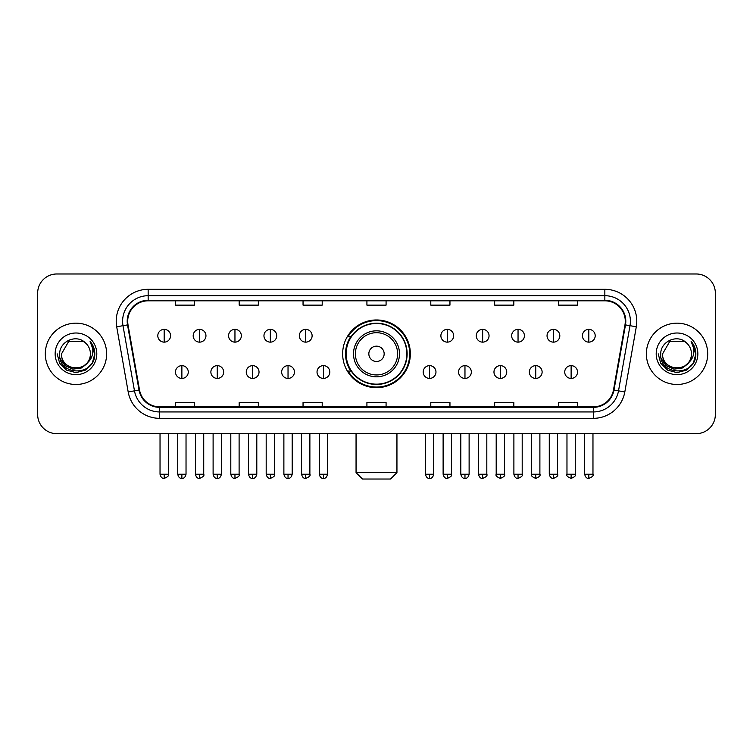 <?xml version="1.0" encoding="UTF-8"?>
<svg xmlns="http://www.w3.org/2000/svg" width="753" height="753" viewBox="0 0 753 753"><rect width="100%" height="100%" fill="white"/><g stroke="black" fill="none" stroke-linecap="round" stroke-linejoin="round"><path stroke-width="1.13" d="M342.643 353.825A33.857 33.857 0 0 0 376.5 387.682A33.857 33.857 0 0 0 410.357 353.825A33.857 33.857 0 0 0 376.5 319.969A33.857 33.857 0 0 0 342.643 353.825M350.766 371.069A30.977 30.977 0 0 1 350.766 336.582M37.65 293.143L37.65 414.508A19.164 19.164 0 0 0 56.814 433.672L696.186 433.672A19.164 19.164 0 0 0 715.35 414.508L715.35 293.143A19.164 19.164 0 0 0 696.186 273.979L56.814 273.979A19.164 19.164 0 0 0 37.65 293.143L37.65 414.508M45.312 353.825A30.657 30.657 0 0 0 75.978 384.482A30.657 30.657 0 0 0 106.634 353.825A30.657 30.657 0 0 0 75.978 323.169A30.657 30.657 0 0 0 45.312 353.825A30.657 30.657 0 0 0 75.978 384.482A30.657 30.657 0 0 0 106.634 353.825A30.657 30.657 0 0 0 75.978 323.169A30.657 30.657 0 0 0 45.312 353.825M646.366 353.825A30.657 30.657 0 0 0 677.022 384.482A30.657 30.657 0 0 0 707.688 353.825A30.657 30.657 0 0 0 677.022 323.169A30.657 30.657 0 0 0 646.366 353.825A30.657 30.657 0 0 0 677.022 384.482A30.657 30.657 0 0 0 707.688 353.825A30.657 30.657 0 0 0 677.022 323.169A30.657 30.657 0 0 0 646.366 353.825M127.709 321.249A20.444 20.444 0 0 1 148.153 300.814L604.847 300.814A20.444 20.444 0 0 1 624.981 324.797L613.488 389.95A20.444 20.444 0 0 1 593.364 406.836L159.636 406.836A20.444 20.444 0 0 1 139.512 389.95L128.019 324.797A20.444 20.444 0 0 1 127.709 321.249M127.201 321.249A20.952 20.952 0 0 0 127.521 324.891L139.004 390.035A20.952 20.952 0 0 0 159.636 407.354L593.364 407.354A20.952 20.952 0 0 0 613.996 390.035L625.479 324.891A20.952 20.952 0 0 0 604.847 300.296L148.153 300.296A20.952 20.952 0 0 0 127.201 321.249M116.696 326.793A31.937 31.937 0 0 1 148.153 289.312L604.847 289.312A31.937 31.937 0 0 1 636.304 326.793L624.811 391.946A31.937 31.937 0 0 1 593.364 418.339L159.636 418.339A31.937 31.937 0 0 1 128.189 391.946L116.696 326.793L122.993 325.682A25.546 25.546 0 0 1 148.153 295.703L604.847 295.703A25.546 25.546 0 0 1 630.007 325.682L618.524 390.835A25.546 25.546 0 0 1 593.364 411.947L159.636 411.947A25.546 25.546 0 0 1 134.476 390.835L122.993 325.682A25.546 25.546 0 0 1 122.598 321.249M696.186 273.979L56.814 273.979M56.814 433.672L696.186 433.672M715.35 414.508L715.35 293.143M613.996 390.035L618.524 390.835L630.007 325.682L636.304 326.793M366.918 300.814L366.918 305.134L386.082 305.134L386.082 300.814M303.045 300.814L303.045 305.134L322.209 305.134L322.209 300.814M239.172 300.814L239.172 305.134L258.335 305.134L258.335 300.814M175.298 300.814L175.298 305.134L194.462 305.134L194.462 300.814M430.791 300.814L430.791 305.134L449.955 305.134L449.955 300.814M494.665 300.814L494.665 305.134L513.828 305.134L513.828 300.814M558.538 300.814L558.538 305.134L577.702 305.134L577.702 300.814M386.082 406.836L386.082 402.516L366.918 402.516L366.918 406.836M322.209 406.836L322.209 402.516L303.045 402.516L303.045 406.836M258.335 406.836L258.335 402.516L239.172 402.516L239.172 406.836M194.462 406.836L194.462 402.516L175.298 402.516L175.298 406.836M449.955 406.836L449.955 402.516L430.791 402.516L430.791 406.836M513.828 406.836L513.828 402.516L494.665 402.516L494.665 406.836M577.702 406.836L577.702 402.516L558.538 402.516L558.538 406.836M87.037 363.097C79.376 373.46 60.786 366.833 61.539 353.825C60.654 372.443 91.292 372.443 90.407 353.825C91.292 372.443 60.654 372.443 61.539 353.825L68.758 341.325L83.188 341.325L85.428 342.916C76.571 333.635 59.515 341.278 59.675 353.825C58.056 376.114 94.181 376.688 94.765 354.908L94.803 353.825C94.746 349.091 93.174 344.93 90.078 341.354C92.431 345.213 93.259 349.373 92.563 353.825C91.885 357.609 90.049 360.706 87.037 363.097A14.439 14.439 0 0 0 90.407 353.825C91.292 372.443 60.654 372.443 61.539 353.825L68.758 341.325M90.407 353.825A14.439 14.439 0 0 0 85.428 342.916M87.96 362.325L81.437 367.963L72.9 369.158L65.04 365.6L60.127 358.503M55.148 353.825A20.82 20.82 0 0 0 75.978 374.646A20.82 20.82 0 0 0 96.798 353.825A20.82 20.82 0 0 0 75.978 333.005A20.82 20.82 0 0 0 55.148 353.825M90.078 341.354L94.793 354.371L93.918 348.121L94.793 354.371L93.918 348.121L94.793 354.371L90.219 341.514L94.793 354.371L90.219 341.514L94.803 353.825L92.28 363.238L85.39 370.128L75.978 372.65L66.565 370.128L59.666 363.238L57.153 353.825M90.219 341.514L94.793 354.381M390.553 479.021L362.447 479.021L356.056 472.63L396.944 472.63L390.553 479.021M384.162 353.825A7.662 7.662 0 0 0 376.5 346.164A7.662 7.662 0 0 0 368.838 353.825A7.662 7.662 0 0 0 376.5 361.487A7.662 7.662 0 0 0 384.162 353.825M399.495 353.825A22.995 22.995 0 0 0 376.5 330.831A22.995 22.995 0 0 0 353.505 353.825A22.995 22.995 0 0 0 376.5 376.82A22.995 22.995 0 0 0 399.495 353.825A22.995 22.995 0 0 1 376.5 376.82A22.995 22.995 0 0 1 353.505 353.825M406.836 353.825A30.336 30.336 0 0 0 376.5 323.489A30.336 30.336 0 0 0 346.164 353.825A30.336 30.336 0 0 0 376.5 384.162A30.336 30.336 0 0 0 406.836 353.825M409.717 353.825A33.217 33.217 0 0 1 348.112 371.069L351.19 371.069A30.628 30.628 0 0 0 396.765 376.792A30.628 30.628 0 0 0 396.765 330.859A30.628 30.628 0 0 0 351.19 336.582L348.112 336.582A33.217 33.217 0 0 1 409.717 353.825M164.182 329.362A6.391 6.391 0 0 0 157.801 335.744A6.391 6.391 0 0 0 164.182 342.135A6.391 6.391 0 0 0 170.573 335.744A6.391 6.391 0 0 0 164.182 329.362L164.182 342.135A6.391 6.391 0 0 0 170.573 335.744A6.391 6.391 0 0 0 164.182 329.362M199.573 329.362A6.391 6.391 0 0 0 193.182 335.744A6.391 6.391 0 0 0 199.573 342.135A6.391 6.391 0 0 0 205.955 335.744A6.391 6.391 0 0 0 199.573 329.362L199.573 342.135A6.391 6.391 0 0 0 205.955 335.744A6.391 6.391 0 0 0 199.573 329.362M234.955 329.362A6.391 6.391 0 0 0 228.573 335.744A6.391 6.391 0 0 0 234.955 342.135A6.391 6.391 0 0 0 241.346 335.744A6.391 6.391 0 0 0 234.955 329.362L234.955 342.135A6.391 6.391 0 0 0 241.346 335.744A6.391 6.391 0 0 0 234.955 329.362M270.346 329.362A6.391 6.391 0 0 0 263.955 335.744A6.391 6.391 0 0 0 270.346 342.135A6.391 6.391 0 0 0 276.728 335.744A6.391 6.391 0 0 0 270.346 329.362L270.346 342.135A6.391 6.391 0 0 0 276.728 335.744A6.391 6.391 0 0 0 270.346 329.362M305.727 329.362A6.391 6.391 0 0 0 299.336 335.744A6.391 6.391 0 0 0 305.727 342.135A6.391 6.391 0 0 0 312.119 335.744A6.391 6.391 0 0 0 305.727 329.362L305.727 342.135A6.391 6.391 0 0 0 312.119 335.744A6.391 6.391 0 0 0 305.727 329.362M447.273 329.362A6.391 6.391 0 0 0 440.882 335.744A6.391 6.391 0 0 0 447.273 342.135A6.391 6.391 0 0 0 453.664 335.744A6.391 6.391 0 0 0 447.273 329.362L447.273 342.135A6.391 6.391 0 0 0 453.664 335.744A6.391 6.391 0 0 0 447.273 329.362M482.654 329.362A6.391 6.391 0 0 0 476.273 335.744A6.391 6.391 0 0 0 482.654 342.135A6.391 6.391 0 0 0 489.045 335.744A6.391 6.391 0 0 0 482.654 329.362L482.654 342.135A6.391 6.391 0 0 0 489.045 335.744A6.391 6.391 0 0 0 482.654 329.362M518.045 329.362A6.391 6.391 0 0 0 511.654 335.744A6.391 6.391 0 0 0 518.045 342.135A6.391 6.391 0 0 0 524.427 335.744A6.391 6.391 0 0 0 518.045 329.362L518.045 342.135A6.391 6.391 0 0 0 524.427 335.744A6.391 6.391 0 0 0 518.045 329.362M553.427 329.362A6.391 6.391 0 0 0 547.045 335.744A6.391 6.391 0 0 0 553.427 342.135A6.391 6.391 0 0 0 559.818 335.744A6.391 6.391 0 0 0 553.427 329.362L553.427 342.135A6.391 6.391 0 0 0 559.818 335.744A6.391 6.391 0 0 0 553.427 329.362M588.818 329.362A6.391 6.391 0 0 0 582.427 335.744A6.391 6.391 0 0 0 588.818 342.135A6.391 6.391 0 0 0 595.199 335.744A6.391 6.391 0 0 0 588.818 329.362L588.818 342.135A6.391 6.391 0 0 0 595.199 335.744A6.391 6.391 0 0 0 588.818 329.362M181.878 365.638A6.391 6.391 0 0 0 175.487 372.029A6.391 6.391 0 0 0 181.878 378.42A6.391 6.391 0 0 0 188.269 372.029A6.391 6.391 0 0 0 181.878 365.638L181.878 378.42A6.391 6.391 0 0 0 188.269 372.029A6.391 6.391 0 0 0 181.878 365.638M217.259 365.638A6.391 6.391 0 0 0 210.878 372.029A6.391 6.391 0 0 0 217.259 378.42A6.391 6.391 0 0 0 223.65 372.029A6.391 6.391 0 0 0 217.259 365.638L217.259 378.42A6.391 6.391 0 0 0 223.65 372.029A6.391 6.391 0 0 0 217.259 365.638M252.65 365.638A6.391 6.391 0 0 0 246.259 372.029A6.391 6.391 0 0 0 252.65 378.42A6.391 6.391 0 0 0 259.032 372.029A6.391 6.391 0 0 0 252.65 365.638L252.65 378.42A6.391 6.391 0 0 0 259.032 372.029A6.391 6.391 0 0 0 252.65 365.638M288.032 365.638A6.391 6.391 0 0 0 281.65 372.029A6.391 6.391 0 0 0 288.032 378.42A6.391 6.391 0 0 0 294.423 372.029A6.391 6.391 0 0 0 288.032 365.638L288.032 378.42A6.391 6.391 0 0 0 294.423 372.029A6.391 6.391 0 0 0 288.032 365.638M323.423 365.638A6.391 6.391 0 0 0 317.032 372.029A6.391 6.391 0 0 0 323.423 378.42A6.391 6.391 0 0 0 329.805 372.029A6.391 6.391 0 0 0 323.423 365.638L323.423 378.42A6.391 6.391 0 0 0 329.805 372.029A6.391 6.391 0 0 0 323.423 365.638M429.577 365.638A6.391 6.391 0 0 0 423.195 372.029A6.391 6.391 0 0 0 429.577 378.42A6.391 6.391 0 0 0 435.968 372.029A6.391 6.391 0 0 0 429.577 365.638L429.577 378.42A6.391 6.391 0 0 0 435.968 372.029A6.391 6.391 0 0 0 429.577 365.638M464.968 365.638A6.391 6.391 0 0 0 458.577 372.029A6.391 6.391 0 0 0 464.968 378.42A6.391 6.391 0 0 0 471.35 372.029A6.391 6.391 0 0 0 464.968 365.638L464.968 378.42A6.391 6.391 0 0 0 471.35 372.029A6.391 6.391 0 0 0 464.968 365.638M500.35 365.638A6.391 6.391 0 0 0 493.968 372.029A6.391 6.391 0 0 0 500.35 378.42A6.391 6.391 0 0 0 506.741 372.029A6.391 6.391 0 0 0 500.35 365.638L500.35 378.42A6.391 6.391 0 0 0 506.741 372.029A6.391 6.391 0 0 0 500.35 365.638M535.741 365.638A6.391 6.391 0 0 0 529.35 372.029A6.391 6.391 0 0 0 535.741 378.42A6.391 6.391 0 0 0 542.122 372.029A6.391 6.391 0 0 0 535.741 365.638L535.741 378.42A6.391 6.391 0 0 0 542.122 372.029A6.391 6.391 0 0 0 535.741 365.638M571.122 365.638A6.391 6.391 0 0 0 564.731 372.029A6.391 6.391 0 0 0 571.122 378.42A6.391 6.391 0 0 0 577.513 372.029A6.391 6.391 0 0 0 571.122 365.638L571.122 378.42A6.391 6.391 0 0 0 577.513 372.029A6.391 6.391 0 0 0 571.122 365.638M691.461 353.825C692.346 372.443 661.708 372.443 662.593 353.825L669.812 341.325L684.242 341.325L686.482 342.916C677.625 333.635 660.569 341.278 660.729 353.825C659.101 376.114 695.235 376.688 695.819 354.908L695.847 353.825C695.8 349.091 694.219 344.93 691.122 341.354C693.485 345.213 694.313 349.373 693.617 353.825C692.939 357.609 691.094 360.706 688.091 363.097A14.439 14.439 0 0 0 691.461 353.825C692.346 372.443 661.708 372.443 662.593 353.825C661.708 372.443 692.346 372.443 691.461 353.825A14.439 14.439 0 0 0 686.482 342.916M688.091 363.097C680.42 373.46 661.84 366.833 662.593 353.825M689.004 362.325L682.491 367.963L673.944 369.158L666.085 365.6L661.181 358.503M656.202 353.825A20.82 20.82 0 0 0 677.022 374.646A20.82 20.82 0 0 0 697.852 353.825A20.82 20.82 0 0 0 677.022 333.005A20.82 20.82 0 0 0 656.202 353.825M691.122 341.354L695.847 354.371L694.963 348.121L695.847 354.371L694.963 348.121L695.847 354.371L691.263 341.514L695.847 354.371L691.263 341.514L695.847 353.825L693.334 363.238L686.435 370.128L677.022 372.65L667.61 370.128L660.72 363.238L658.197 353.825M691.263 341.514L695.847 354.381M604.847 289.312L604.847 300.296M122.993 325.682L127.521 324.891M159.636 418.339L159.636 407.354M593.364 407.354L593.364 418.339M128.189 391.946L139.004 390.035M625.479 324.891L630.007 325.682M148.153 289.312L148.153 300.296M618.524 390.835L624.811 391.946M397.622 353.825A21.122 21.122 0 0 0 376.5 332.704A21.122 21.122 0 0 0 355.378 353.825A21.122 21.122 0 0 0 376.5 374.947A21.122 21.122 0 0 0 397.622 353.825M164.182 474.23L160.031 474.23C160.756 477.186 162.14 478.569 164.182 478.381L164.182 474.23L168.333 474.23L168.333 433.672M199.573 474.23L195.422 474.23C196.147 477.186 197.531 478.569 199.573 478.381L199.573 474.23L203.724 474.23L203.724 433.672M234.955 474.23L230.804 474.23C231.529 477.186 232.912 478.569 234.955 478.381L234.955 474.23L239.106 474.23L239.106 433.672M270.346 474.23L266.186 474.23C266.91 477.186 268.303 478.569 270.346 478.381L270.346 474.23L274.497 474.23L274.497 433.672M305.727 474.23L301.577 474.23C302.301 477.186 303.685 478.569 305.727 478.381L305.727 474.23L309.878 474.23L309.878 433.672M447.273 474.23L443.122 474.23C443.846 477.186 445.23 478.569 447.273 478.381L447.273 474.23L451.424 474.23L451.424 433.672M482.654 474.23L478.503 474.23C479.228 477.186 480.612 478.569 482.654 478.381L482.654 474.23L486.815 474.23L486.815 433.672M518.045 474.23L513.894 474.23C514.619 477.186 516.003 478.569 518.045 478.381L518.045 474.23L522.196 474.23L522.196 433.672M553.427 474.23L549.276 474.23C550.001 477.186 551.384 478.569 553.427 478.381L553.427 474.23L557.578 474.23L557.578 433.672M588.818 474.23L584.667 474.23C585.392 477.186 586.775 478.569 588.818 478.381L588.818 474.23L592.969 474.23L592.969 433.672M181.878 474.23L177.727 474.23C178.452 477.186 179.835 478.569 181.878 478.381L181.878 474.23L186.029 474.23L186.029 433.672M217.259 474.23L213.108 474.23C213.833 477.186 215.217 478.569 217.259 478.381L217.259 474.23L221.41 474.23L221.41 433.672M252.65 474.23L248.499 474.23C249.224 477.186 250.608 478.569 252.65 478.381L252.65 474.23L256.801 474.23L256.801 433.672M288.032 474.23L283.881 474.23C284.606 477.186 285.989 478.569 288.032 478.381L288.032 474.23L292.183 474.23L292.183 433.672M323.423 474.23L319.272 474.23C319.997 477.186 321.38 478.569 323.423 478.381L323.423 474.23L327.574 474.23L327.574 433.672M429.577 474.23L425.426 474.23C426.151 477.186 427.535 478.569 429.577 478.381L429.577 474.23L433.728 474.23L433.728 433.672M464.968 474.23L460.817 474.23C461.542 477.186 462.926 478.569 464.968 478.381L464.968 474.23L469.119 474.23L469.119 433.672M500.35 474.23L496.199 474.23C495.361 475.557 496.745 476.941 500.35 478.381L500.35 474.23L504.501 474.23L504.501 433.672M535.741 474.23L531.59 474.23C530.743 475.557 532.126 476.941 535.741 478.381L535.741 474.23L539.892 474.23L539.892 433.672M571.122 474.23L566.971 474.23C566.134 475.557 567.517 476.941 571.122 478.381L571.122 474.23L575.273 474.23L575.273 433.672M396.944 433.672L396.944 472.63M356.056 433.672L356.056 472.63M160.031 474.23L160.031 433.672M168.333 474.23C169.18 475.557 167.797 476.941 164.182 478.381M195.422 474.23L195.422 433.672M203.724 474.23C204.562 475.557 203.178 476.941 199.573 478.381M230.804 474.23L230.804 433.672M239.106 474.23C239.953 475.557 238.569 476.941 234.955 478.381M266.186 474.23L266.186 433.672M274.497 474.23C275.334 475.557 273.951 476.941 270.346 478.381M301.577 474.23L301.577 433.672M309.878 474.23C310.725 475.557 309.342 476.941 305.727 478.381M443.122 474.23L443.122 433.672M451.424 474.23C452.271 475.557 450.887 476.941 447.273 478.381M478.503 474.23L478.503 433.672M486.815 474.23C487.652 475.557 486.269 476.941 482.654 478.381M513.894 474.23L513.894 433.672M522.196 474.23C523.034 475.557 521.65 476.941 518.045 478.381M549.276 474.23L549.276 433.672M557.578 474.23C558.425 475.557 557.041 476.941 553.427 478.381M584.667 474.23L584.667 433.672M592.969 474.23C593.806 475.557 592.423 476.941 588.818 478.381M177.727 474.23L177.727 433.672M186.029 474.23C185.304 477.186 183.92 478.569 181.878 478.381M213.108 474.23L213.108 433.672M221.41 474.23C220.685 477.186 219.302 478.569 217.259 478.381M248.499 474.23L248.499 433.672M256.801 474.23C256.076 477.186 254.693 478.569 252.65 478.381M283.881 474.23L283.881 433.672M292.183 474.23C291.458 477.186 290.074 478.569 288.032 478.381M319.272 474.23L319.272 433.672M327.574 474.23C326.849 477.186 325.465 478.569 323.423 478.381M425.426 474.23L425.426 433.672M433.728 474.23C433.003 477.186 431.62 478.569 429.577 478.381M460.817 474.23L460.817 433.672M469.119 474.23C468.394 477.186 467.011 478.569 464.968 478.381M496.199 474.23L496.199 433.672M504.501 474.23C505.348 475.557 503.964 476.941 500.35 478.381M531.59 474.23L531.59 433.672M539.892 474.23C540.729 475.557 539.346 476.941 535.741 478.381M566.971 474.23L566.971 433.672M575.273 474.23C576.12 475.557 574.737 476.941 571.122 478.381"/></g></svg>
